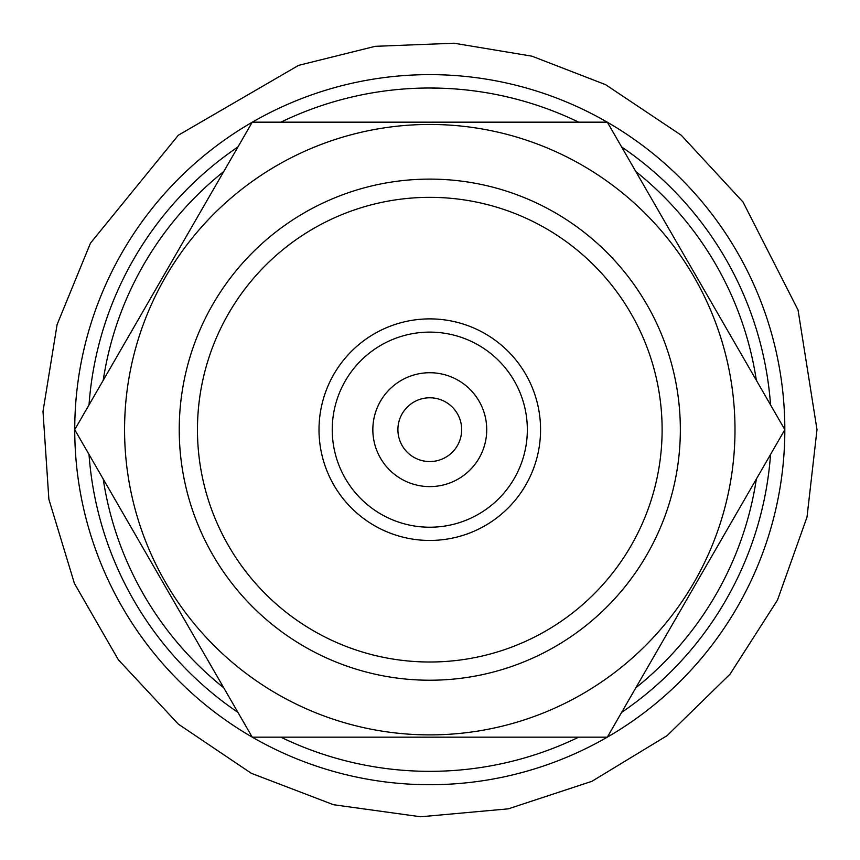 <?xml version="1.0" encoding="UTF-8"?>
<svg xmlns="http://www.w3.org/2000/svg" width="860" height="860" viewBox="0 0 860 860"><rect width="100%" height="100%" fill="white"/><g stroke="black" fill="none" stroke-linecap="round" stroke-linejoin="round"><path stroke-width="1.29" d="M550.314 122.174L578.716 122.174A341.656 341.656 0 0 0 429.785 88.01L446.867 88.44M621.619 146.952A341.656 341.656 0 0 1 770.549 404.899M770.549 454.445A341.656 341.656 0 0 1 621.619 712.392M309.256 737.17L280.854 737.17A341.656 341.656 0 0 0 578.716 737.17M237.951 712.392A341.656 341.656 0 0 1 89.021 454.445M89.021 404.899A341.656 341.656 0 0 1 237.951 146.952M429.785 88.01A341.656 341.656 0 0 0 280.854 122.174M635.82 171.549A330.272 330.272 0 0 1 756.349 380.303M756.349 479.041A330.272 330.272 0 0 1 635.82 687.796M223.75 687.796A330.272 330.272 0 0 1 103.221 479.041M103.221 380.303A330.272 330.272 0 0 1 223.75 171.549M429.785 197.349A232.329 232.329 0 0 1 630.993 545.842A232.329 232.329 0 0 1 228.588 545.842A232.329 232.329 0 0 1 429.785 197.349M429.785 318.888A110.79 110.79 0 0 1 525.729 485.062A110.79 110.79 0 0 1 333.841 485.062A110.79 110.79 0 0 1 429.785 318.888M429.785 179.117A250.55 250.55 0 0 1 646.774 554.947A250.55 250.55 0 0 1 212.807 554.947A250.55 250.55 0 0 1 429.785 179.117A250.55 250.55 0 0 1 646.774 304.397M429.785 332.121A97.556 97.556 0 0 1 514.269 478.45A97.556 97.556 0 0 1 345.301 478.45A97.556 97.556 0 0 1 429.785 332.121M429.785 372.724A56.943 56.943 0 0 1 479.095 458.143A56.943 56.943 0 0 1 380.475 458.143A56.943 56.943 0 0 1 429.785 372.724M461.669 429.677A31.884 31.884 0 0 1 413.843 457.284A31.884 31.884 0 0 1 413.843 402.061A31.884 31.884 0 0 1 461.669 429.677M784.825 429.721A355.04 355.04 0 0 1 607.343 737.128M607.267 737.17A355.04 355.04 0 0 1 252.302 737.17M252.227 737.128A355.04 355.04 0 0 1 74.745 429.721M74.745 429.624A355.04 355.04 0 0 1 252.227 122.217M252.302 122.174A355.04 355.04 0 0 1 607.267 122.174M607.343 122.217A355.04 355.04 0 0 1 784.825 429.624M124.571 429.677A305.214 305.214 0 0 0 508.776 724.486A305.214 305.214 0 0 0 694.106 277.06A305.214 305.214 0 0 0 124.571 429.677M74.723 429.677L252.249 737.17L607.321 737.17L784.847 429.677L607.321 122.174L252.249 122.174L74.723 429.677M817 429.677L807.003 517.107L777.515 600.022L730.065 674.143L667.113 735.633L591.895 781.321L508.303 808.841L420.669 816.774L333.487 804.724L251.292 773.29L178.31 724.109L118.325 659.728L74.422 583.456L48.87 499.241L43 411.435L57.104 324.564L90.472 243.133L178.31 135.235L298.624 65.349L375.229 46.322L454.101 43.226L531.964 56.179L605.58 84.656L681.26 135.235L743.051 202.068L798.048 310.019L817 429.677"/></g></svg>
